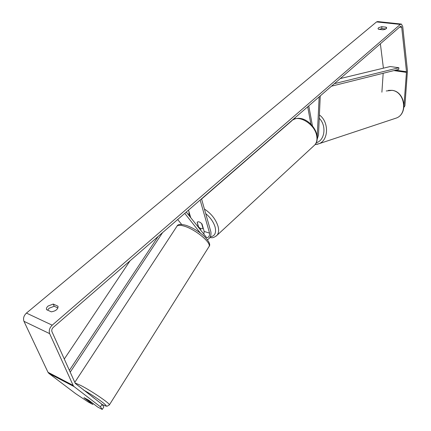 <?xml version="1.0" encoding="UTF-8"?>
<svg xmlns="http://www.w3.org/2000/svg" width="431" height="431" viewBox="0 0 431 431"><rect width="100%" height="100%" fill="white"/><g stroke="black" fill="none" stroke-linecap="round" stroke-linejoin="round"><path stroke-width="0.65" d="M320.26 95.903L318.504 135.092L317.243 139.03M319.155 96.856L317.227 136.665M295.1 118.805L294.917 117.873M312.437 125.874L308.768 105.864M310.913 124.198L307.702 106.786M184.754 213.383L200.35 233.036M177.674 219.524L181.666 224.443M200.377 228.349L200.668 230.294M186.273 212.068L206.67 237.653C208.723 237.562 209.687 236.059 209.563 233.139L200.151 200.038M207.403 239.717C210.183 238.198 211.346 235.601 210.888 231.926L201.53 198.842M190.75 217.741L188.498 210.139M203.82 234.286L204.165 231.431L202.037 224.045C200.059 221.933 198.438 221.319 197.166 222.213L198.443 227.476M91.76 396.38L94.464 398.465M90.354 402.021L83.98 397.673L88.323 399.973L91.825 402.64L90.354 402.021M404.03 104.841L406.498 71.724L401.719 27.342L401.056 26.146L400.507 26.323L53.212 327.431C51.892 328.767 51.467 330.173 51.941 331.654L75.285 383.423L102.045 404.316L103.79 406.993L102.239 409.45L100.461 406.816L102.045 404.316M385.74 28.985L381.92 28.565L379.167 29.367M47.609 310.148L49.091 308.251L54.209 306.258L57.953 307.939M46.564 309.673L46.553 309.647C46.144 308.521 46.661 307.314 48.105 306.032L53.234 304.044L58.018 306.231C58.104 309.178 55.868 311.042 51.311 311.834L46.564 309.673M378.466 27.805L378.003 28.656L378.585 29.303L382.976 29.793C385.276 29.448 386.51 28.791 386.672 27.816L386.074 27.158L381.688 26.679L378.466 27.805M404.03 106.091L404.898 105.821L407.462 70.819L402.716 26.474L401.39 24.071L400.302 24.427L52.205 325.184C49.549 327.856 48.703 330.679 49.657 333.642L73.151 385.427L74.04 386.575L100.461 406.816M401.164 24.05L377.648 21.572L376.538 21.922L26.442 313.084C23.802 315.659 22.972 318.401 23.953 321.305L47.992 372.276L48.897 373.413L75.667 393.67L88.242 402.01L92.724 404.391L83.953 397.721L88.915 400.351L97.665 407.02L102.239 409.45M383.407 68.173L380.379 43.779M93.215 403.626L92.724 404.391M381.898 92.186L383.175 73.275M404.898 105.821L403.939 107.287M386.246 28.629L386.074 27.158M381.92 28.565L381.688 26.679M54.209 306.258L53.234 304.044M202.996 228.371C201.886 229.168 200.415 228.705 198.583 226.986L197.182 222.191C198.282 221.372 199.758 221.83 201.606 223.56L202.996 228.371L203.222 228.161M334.375 83.662L398.869 67.742L390.211 66.536L340.248 78.571M398.869 67.742L398.75 69.386L331.461 86.189M69.391 370.353L158.155 236.447M64.284 359.034L130.022 260.841M70.205 372.158L162.552 232.638M317.448 135.431L317.044 135.345C317.582 139.757 316.828 142.963 314.781 144.94C316.704 142.726 317.356 139.746 316.737 136.002C315.056 123.842 297.6 113.579 291.566 120.987L201.579 199.03M209.563 233.139L204.165 231.431M109.302 405.005L109.393 404.86C110.288 403.68 91.587 390.96 80.812 385.476L75.08 382.976M74.795 382.345L176.748 226.539C177.556 225.009 180.099 224.89 184.387 226.194C195.448 229.427 211.54 242.788 209.062 246.521L109.393 404.86L107.346 406.147C106.042 405.781 108.229 407.193 102.158 404.488M83.555 390.044C98.343 398.212 113.714 410.264 102.136 404.461M400.302 24.427L376.538 21.922M52.205 325.184L26.442 313.084M74.04 386.575L48.897 373.413M401.719 27.342L399.596 27.115M406.498 71.724L395.588 70.178M406.503 72.386L393.918 70.592M49.657 333.642L23.953 321.305M73.151 385.427L47.992 372.276M394.419 118.676L396.525 117.981C408.157 113.595 404.65 91.636 392.027 90.359L386.219 90.984M319.403 114.975C329.031 121.736 328.794 139.908 319.199 143.652L316.963 144.39M316.268 142.742C324.85 140.608 326.795 125.566 319.258 118.283M204.418 209.051C211.228 213.528 215.764 219.282 218.038 226.307C219.061 230.235 218.716 233.23 217.008 235.304L216.066 236.161M210.301 236.818C214.843 236.193 216.443 232.929 215.091 227.024C213.555 222.013 210.425 217.542 205.706 213.614M189.672 214.088L189.602 216.287M177.06 226.07C177.734 224.26 180.686 224.001 185.933 225.294M186.095 225.348C192.635 227.654 198.718 231.334 204.348 236.377C209.154 241.425 210.727 244.808 209.062 246.521L209.062 246.521M315.045 144.644L319.199 143.652L396.525 117.981C408.41 113.38 404.957 91.749 392.237 90.359M388.45 90.365L392.156 90.343M209.832 237.664C212.16 237.406 212.531 238.763 217.008 235.304L314.781 144.94M189.047 211.982L188.853 215.333M292.681 120.028C302.282 114.032 314.91 124.818 317.044 135.334"/></g></svg>
